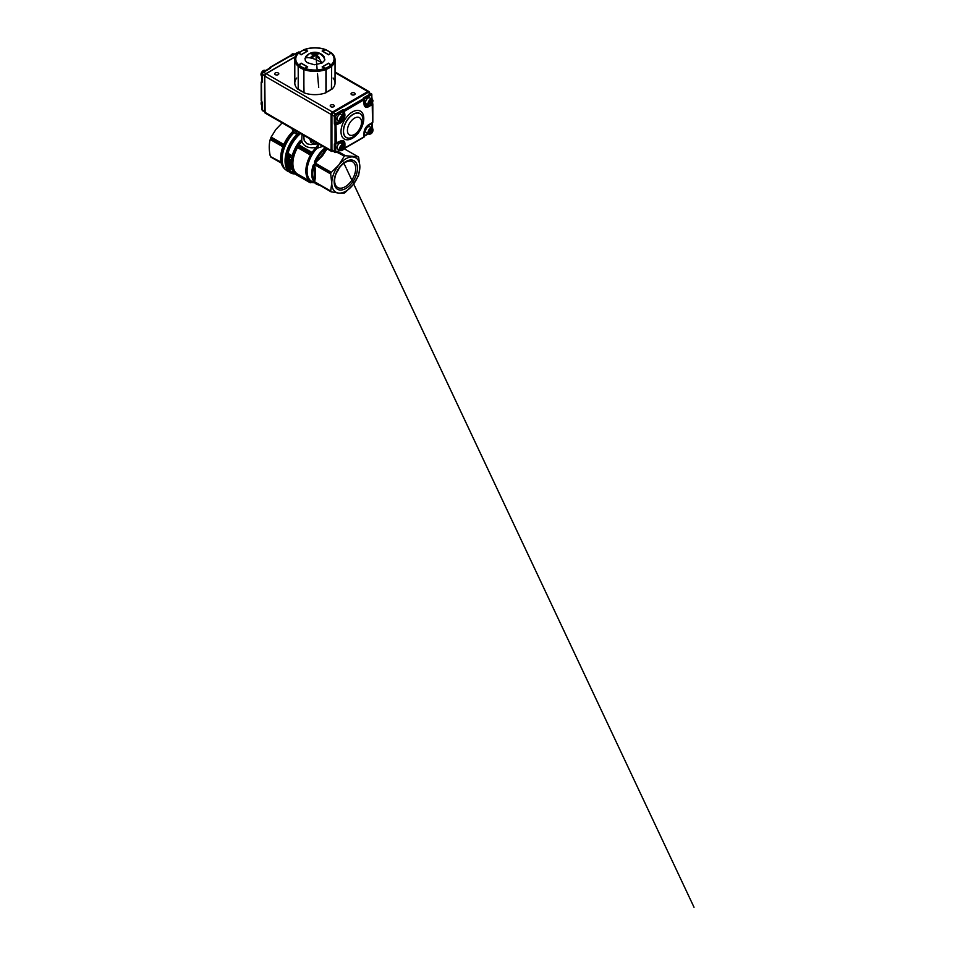 <?xml version="1.0" encoding="UTF-8"?>
<svg xmlns="http://www.w3.org/2000/svg" width="955" height="955" viewBox="0 0 955 955"><rect width="100%" height="100%" fill="white"/><g stroke="black" fill="none" stroke-linecap="round" stroke-linejoin="round"><path stroke-width="1.43" d="M311.449 182.25L310.984 182.405A23.851 13.776 -60 0 1 310.459 182.142L297.459 174.717L297.411 173.977L311.008 181.796A23.278 13.442 120 0 0 311.533 182.059L311.975 182.25A23.314 13.466 120 0 0 313.968 182.703M297.411 173.977L296.444 174.837L297.411 173.977A23.314 13.466 -60 0 1 292.887 163.484A23.314 13.466 -60 0 1 297.518 147.583L310.936 154.507L310.124 154.865L297.089 147.345L296.492 145.864L296.898 147.225M311.581 153.433L310.566 153.588A24.221 13.991 120 0 0 310.375 153.898L310.518 154.268A23.696 13.68 -60 0 1 311.187 153.17L311.545 152.454L298.927 145.172L296.683 145.554L299.106 144.993L311.724 152.275L311.581 153.433A23.302 13.454 120 0 0 310.936 154.507M298.927 145.172L299.106 144.993A23.314 13.466 -60 0 1 300.789 142.677L302.078 141.758C303.762 146.867 310.387 148.861 316.332 147.225L318.111 144.778L317.06 148.252C318.433 146.831 318.648 145.244 317.717 143.453L317.86 144.766L316.332 147.225A23.314 13.466 120 0 0 311.891 152.788L311.509 152.74M289.64 162.816L288.529 162.35L289.616 162.947M289.461 163.221L289.258 162.231M289.663 162.78L288.231 162.672L287.885 161.311L288.708 163.281L289.556 163.532L289.604 162.41L288.601 161.813L288.458 162.446M290.451 168.772L288.458 166.934L290.427 168.999M288.434 167.161L289.067 166.91L289.783 168.76M290.678 168.76L290.057 167.471L290.881 168.725L290.081 169.059M287.849 164.547A24.639 14.218 120 0 1 287.837 164.487L288.995 164.463M288.135 165.884L289.234 166.134L288.088 165.824M288.589 164.976L289.878 165.263A24.806 14.325 -60 0 1 289.866 165.096L287.67 163.293A24.806 14.325 120 0 0 287.682 163.4L288.899 164.439L287.825 164.642A24.806 14.325 120 0 0 287.849 164.785L289.102 165.943L288.076 165.979A24.806 14.325 120 0 0 288.1 166.098L290.117 166.815A24.806 14.325 -60 0 1 290.081 166.636L288.589 164.976L290.439 166.588A24.544 14.17 120 0 0 290.475 166.755L290.344 166.767A24.639 14.218 -60 0 1 290.308 166.6L290.296 166.612A24.663 14.241 120 0 0 290.332 166.791L290.105 166.874M288.732 165.024L290.105 165.227A24.639 14.218 -60 0 1 290.093 165.072L290.069 165.084A24.663 14.241 120 0 0 290.093 165.251L289.878 165.263M287.98 162.971L290.225 165.06A24.544 14.17 120 0 0 290.236 165.227L290.069 165.358M287.574 161.526L288.004 160.989L288.35 162.493L288.637 161.622L289.783 162.302L289.222 161.705L288.41 162.195M288.84 163.317L290.022 163.066L288.911 163.341M288.422 161.992L289.914 162.231L289.556 163.532M288.326 160.822L288.41 160.201L289.831 160.918A24.806 14.325 -60 0 1 289.843 160.798L287.742 159.485L288.183 160.607M287.789 158.626L288.47 157.897L289.986 159.449L288.004 157.097A24.806 14.325 120 0 0 287.789 158.626L287.789 158.53A24.663 14.241 -60 0 1 288.004 157.002L288.028 157.002A24.639 14.218 120 0 0 287.956 157.444M289.974 159.569L289.138 158.816M288.028 156.942L289.878 159.497M289.651 158.518L288.422 157.05L289.389 158.757M289.747 155.51L288.362 155.641L289.819 155.343L288.613 154.125L289.747 155.51L288.219 155.904A24.806 14.325 120 0 0 288.183 156.095L290.344 157.384A24.806 14.325 -60 0 1 290.368 157.265L289.258 155.975L290.762 155.581A24.806 14.325 -60 0 1 290.821 155.355L288.661 154.053A24.806 14.325 120 0 0 288.625 154.197M288.673 153.934L291.168 155.426A24.544 14.17 120 0 0 291.108 155.653L289.258 156.513M288.267 156.298L290.571 157.42A24.639 14.218 -60 0 1 290.595 157.3L289.401 156.095L290.821 155.796L289.389 156.107L290.977 155.629L289.389 156.107L290.571 157.3A24.663 14.241 120 0 0 290.547 157.42L288.171 156.011A24.663 14.241 -60 0 1 288.219 155.808L289.878 155.235M289.484 156.25L290.714 157.312A24.544 14.17 120 0 0 290.69 157.432L288.398 156.465M289.878 155.152L288.899 153.851L290.905 154.985L288.768 153.994M287.944 159.199L290.045 160.81A24.663 14.241 120 0 0 290.034 160.929L290.057 160.918A24.639 14.218 -60 0 1 290.069 160.81L287.944 159.199L290.201 160.81A24.544 14.17 120 0 0 290.189 160.929L289.902 161.073M290.344 159.473L289.234 158.9L290.022 159.616M288.47 157.897L288.076 158.936M288.231 165.597L289.281 165.991M287.837 164.403L289.067 164.523M290.129 167.376L291.024 168.689L290.177 169.035M310.459 182.751L310.196 182.763A24.544 14.17 -60 0 1 309.933 182.632L296.444 174.837A24.544 14.17 -60 0 1 296.193 174.705A24.544 14.17 120 0 1 291.108 163.472A24.544 14.17 120 0 1 296.193 146.366A24.544 14.17 -60 0 1 296.492 145.864L310.005 153.671A24.544 14.17 -60 0 1 310.196 153.349L296.683 145.554A24.544 14.17 -60 0 1 299.822 141.065L301.732 139.776L302.067 134.38M358.388 156.966L358.388 156.966A22.574 13.036 -60 0 1 358.674 157.372L359.868 166.886L358.674 175.231A22.574 13.036 -60 0 1 358.388 175.971L352.837 185.007L344.994 192.635A22.574 13.036 -60 0 1 344.707 192.803A22.574 13.036 -60 0 1 344.421 192.97L338.774 193.125L331.027 191.776A22.574 13.036 -60 0 1 330.74 191.37L314.637 182.071L312.93 180.089A1.003 0.752 -24.1 0 0 313.873 180.101C314.816 176.03 314.816 171.458 313.873 166.385L314.553 164.666C315.878 171.1 315.878 176.782 314.553 181.725L330.693 191.048L331.743 183.121L330.693 173.977L314.553 164.666L330.74 173.512A22.574 13.036 -60 0 1 331.027 172.771L314.923 163.472C314.362 162.648 314.41 161.681 315.055 160.583L315.95 161.025C320.319 157.312 323.745 153.051 326.228 148.24M319.388 185.091A22.574 13.036 -60 0 1 316.403 184.1A22.574 13.036 -60 0 1 315.055 183.109L315.174 182.62M337.127 151.893L344.421 156.107A22.574 13.036 -60 0 1 344.707 155.94A22.574 13.036 -60 0 1 344.994 155.772L337.7 151.559M344.421 156.107L336.685 152.143M327.088 148.837L322.599 155.653L315.186 163.042L331.325 172.366L338.774 165.012L344.122 156.441M314.923 182.477L331.325 191.943M345.817 158.805A19.852 11.46 120 0 0 331.779 183.121A19.852 11.46 120 0 0 345.817 191.215A19.852 11.46 120 0 0 359.856 166.91A19.852 11.46 120 0 0 345.817 158.805M337.951 151.415L345.388 155.713L358.185 156.859L343.907 148.61L358.185 156.859M345.161 186.774A14.874 8.583 -60 0 1 337.724 187.514A14.874 8.583 -60 0 1 335.444 175.601A14.874 8.583 -60 0 1 345.161 162.493A14.874 8.583 -60 0 1 352.598 161.765A14.874 8.583 -60 0 1 354.878 173.679A14.874 8.583 -60 0 1 345.161 186.774M345.817 161.562A16.474 9.514 -60 0 1 357.468 168.283A16.474 9.514 -60 0 1 345.817 188.469A16.474 9.514 -60 0 1 334.166 181.737A16.474 9.514 -60 0 1 345.817 161.562M313.909 144.169L310.936 144.635L306.937 143.763L304.191 140.433L303.678 135.323M281.212 162.792L270.492 156.596A22.574 13.036 120 0 0 270.731 156.942L281.271 163.03M270.492 156.596L281.057 162.111M270.217 139.502L270.492 138.654L283.134 145.948L282.883 146.807L270.217 139.502C268.916 144.205 268.916 149.649 270.217 155.856M283.181 145.984L283.134 145.948A22.574 13.036 -60 0 1 283.372 145.327L270.731 138.021A22.574 13.036 120 0 0 270.492 138.654M270.731 138.021L271.148 137.102L283.838 144.42M282.167 122.897L275.888 129.438L271.148 137.102M300.789 142.677L300.395 142.379A23.565 13.609 120 0 0 298.664 144.778L298.82 145.16M301.983 141.388L300.395 142.379L300.204 141.364A24.293 14.027 120 0 0 297.554 145.065L297.709 145.458M312.786 143.537A2.459 1.421 0 0 0 313.18 143.835A2.459 1.421 0 0 0 316.654 143.835A2.459 1.421 0 0 0 317.036 143.537L317.693 143.453L317.86 144.766M288.995 171.769A25.773 14.874 -60 0 1 287.455 171.076A25.773 14.874 -60 0 1 293.985 132.709M339.18 168.104A14.874 8.583 -60 0 1 336.518 172.712M314.517 182.381A22.574 13.036 -60 0 1 311.76 181.426A22.574 13.036 -60 0 1 307.092 171.088C307.009 163.794 311.139 154.34 317.06 148.252L322.814 146.366M312.93 180.089A22.574 13.036 -60 0 1 311.724 173.774A22.574 13.036 -60 0 1 312.93 166.063C313.192 164.821 313.753 164.212 314.637 164.212M301.804 140.146L299.822 141.065M288.219 155.808L288.255 155.796A24.639 14.218 120 0 0 288.219 155.904L290.69 157.432M288.697 153.97L289.819 155.343L288.422 155.534M289.831 160.918L288.589 160.309M289.759 154.973L288.661 154.101M288.649 165.37L290.081 166.289L288.78 165.191M296.921 146.676L296.504 146.819A24.293 14.027 -60 0 0 291.585 163.544A24.293 14.027 -60 0 0 296.384 174.526M297.435 147.082L297.089 147.345A23.565 13.609 120 0 0 292.409 163.412A23.565 13.609 120 0 0 296.993 174.013L296.993 174.025M310.339 154.412L310.614 154.877A23.314 13.466 120 0 0 305.863 170.981A23.314 13.466 120 0 0 310.482 181.534L310.172 182.059M310.566 153.588L297.327 145.184M296.814 174.144L310.351 182.321L311.008 181.796M283.432 145.363L284.339 143.716M314.923 163.472L315.95 161.025A22.072 12.749 120 0 1 326.156 148.3M314.637 182.071L313.873 180.101A22.072 12.749 120 0 1 312.703 173.917A22.072 12.749 120 0 1 313.873 166.385L312.93 166.063M315.055 183.109A1.003 0.812 -47.4 0 0 315.902 183.074M299.894 133.139L299.13 133.414A3.904 2.256 180 0 1 299.13 133.414A3.904 2.256 180 0 1 295.358 133.414L292.97 131.802L292.97 130.298M299.202 133.39L296.205 133.581L296.205 131.36M295.966 131.324L296.205 133.581M310.638 140.492L310.638 142.008L313.025 143.62A3.904 2.256 0 0 0 316.809 143.62A3.904 2.256 0 0 0 316.833 143.608L317.561 143.334M313.885 141.555L313.885 143.775L316.869 143.596M313.885 143.775L313.646 141.531M310.638 142.008L310.578 140.457L310.638 142.008M316.559 143.883A2.208 1.277 180 0 1 316.475 143.93A2.208 1.277 180 0 1 313.347 143.93L313.347 143.93A2.208 1.277 180 0 1 313.276 143.883M295.596 133.676A2.208 1.277 0 0 0 295.68 133.724L295.68 133.724A2.208 1.277 0 0 0 298.808 133.724A2.208 1.277 0 0 0 298.891 133.676M299.369 133.33A2.459 1.421 180 0 1 298.975 133.628L298.975 133.628A2.459 1.421 180 0 1 295.513 133.628A2.459 1.421 180 0 1 295.119 133.33M331.922 149.756L333.307 150.962A1.958 1.134 -60 0 1 332.328 151.057A1.958 1.134 -60 0 1 331.922 150.162L331.922 114.886A1.958 1.134 -60 0 1 333.307 112.487L368.021 92.444L370.445 93.853L363.855 97.661A1.958 1.134 0 0 0 363.342 98.747L364.034 103.964A6.613 3.82 120 0 0 368.714 106.662L372.534 104.453L372.247 103.522M372.534 121.715L372.534 122.515L368.714 124.723A6.613 3.82 120 0 0 364.034 132.817L363.831 137.269L344.922 147.858L344.922 143.859A6.613 3.82 120 0 0 340.255 141.161L335.05 143.357A1.958 1.134 -120 0 0 334.357 144.348L334.357 151.559A1.958 1.134 120 0 0 334.763 152.466A1.958 1.134 120 0 0 335.742 152.358L332.328 151.057L331.779 149.959L331.779 114.696L334.357 116.295L334.357 123.505A1.958 1.134 -120 0 0 335.05 125.296L340.255 123.088A6.613 3.82 120 0 0 342.069 121.619M344.552 117.31A6.613 3.82 120 0 0 344.922 114.994L344.23 109.789A1.958 1.134 0 0 0 342.332 110.076L335.742 113.884A1.958 1.134 120 0 0 334.357 116.295L335.742 116.295L336.435 115.089L343.024 111.281L343.024 115.292A4.906 2.829 -60 0 1 343.024 115.328L343.979 115.149A5.754 3.331 -60 0 1 343.931 115.877M344.015 148.419L364.034 136.828L364.297 132.566M298.831 52.501L291.657 55.975A1.958 1.134 180 0 1 289.759 56.273L289.067 56.667M269.955 67.674L270.647 67.304A1.958 1.134 180 0 1 270.146 68.402L263.544 72.21A1.958 1.134 120 0 0 262.159 74.609L262.159 81.832A1.958 1.134 60 0 1 261.467 82.81L261.431 82.035M261.467 100.072L261.467 100.884A1.958 1.134 60 0 1 262.159 102.663L262.159 109.885A1.958 1.134 120 0 0 262.565 110.78A1.958 1.134 120 0 0 263.544 110.684L261.873 109.479L262.04 101.946M275.279 72.974A2.065 1.194 0 0 0 274.67 73.81A2.065 1.194 0 0 0 275.947 74.908A2.065 1.194 0 0 0 278.192 74.657A2.065 1.194 0 0 0 278.8 73.81A2.065 1.194 0 0 0 277.523 72.711A2.065 1.194 0 0 0 275.279 72.974M351.631 93.005A2.065 1.194 0 0 0 351.034 93.853A2.065 1.194 0 0 0 352.311 94.951A2.065 1.194 0 0 0 354.556 94.688A2.065 1.194 0 0 0 355.153 93.853A2.065 1.194 0 0 0 353.887 92.754A2.065 1.194 0 0 0 351.631 93.005M330.812 105.026A2.065 1.194 0 0 0 330.203 105.874A2.065 1.194 0 0 0 331.481 106.972A2.065 1.194 0 0 0 333.725 106.709A2.065 1.194 0 0 0 334.334 105.874A2.065 1.194 0 0 0 333.056 104.775A2.065 1.194 0 0 0 330.812 105.026M322.133 51.045L325.225 49.672A19.148 11.054 0 0 0 304.597 49.672L307.701 51.045L301.171 54.817L298.784 53.026A19.148 11.054 0 0 0 298.784 64.94L301.171 63.149L307.701 66.922L304.597 68.294A19.148 11.054 0 0 0 325.225 68.294L322.133 66.922L328.663 63.149L331.039 64.94A19.148 11.054 0 0 0 331.039 53.026L328.663 54.817L322.133 51.045M304.597 49.672L303.774 50.102L304.597 49.672M326.049 50.102L325.225 49.672L326.049 50.102M331.671 53.349L331.039 53.026L331.671 53.349A20.127 11.615 180 0 1 335.038 59.783A20.127 11.615 180 0 1 331.671 66.217L331.421 89.269M331.671 66.217L331.039 64.94M325.321 68.342L326.168 69.417L326.168 92.265A20.127 11.615 0 0 0 329.141 90.844A20.127 11.615 0 0 0 331.6 89.125L331.6 66.277L328.663 63.149M325.225 68.294L326.049 69.464A20.127 11.615 180 0 1 303.774 69.464L303.774 92.707A20.127 11.615 180 0 0 326.049 92.707L326.049 69.464M303.774 69.464L304.597 68.294M304.012 92.456L303.654 69.417L307.403 66.91L301.171 63.149M298.784 64.94L298.151 66.217A20.127 11.615 180 0 1 294.797 59.783A20.127 11.615 180 0 1 298.151 53.349L298.784 53.026L298.151 53.349M298.402 89.269L298.151 66.217M333.08 78.023A20.127 11.615 180 0 1 335.038 83.025A20.127 11.615 180 0 1 331.671 89.46M298.151 89.46A20.127 11.615 180 0 1 294.797 83.025A20.127 11.615 180 0 1 296.754 78.023M303.786 92.492L298.199 89.066L298.235 66.146L298.903 65.035L298.235 66.277L298.235 89.125A20.127 11.615 0 0 0 300.682 90.844A20.127 11.615 0 0 0 303.654 92.265L303.774 92.277M298.748 65.131L301.04 63.412L298.235 66.277A20.127 11.615 180 0 0 300.682 67.996A20.127 11.615 180 0 0 303.654 69.417L303.774 69.44M307.57 66.969L301.291 63.317L298.903 65.035A19.148 11.054 0 0 0 304.43 68.223L304.514 68.342M307.594 51.224L304.43 49.732A19.148 11.054 0 0 0 298.903 52.931L298.784 53.026M298.903 52.931L301.195 54.638L307.403 51.057L303.654 50.149M307.57 51.116L303.929 49.672L298.199 53.349M322.241 67.065L328.639 63.317L322.432 66.91L325.404 68.223A19.148 11.054 0 0 0 330.931 65.035L331.588 66.146L331.588 88.994M326.049 69.44L326.168 69.417A20.127 11.615 180 0 0 329.141 67.996A20.127 11.615 180 0 0 331.6 66.277L328.795 63.412L331.087 65.131M330.931 52.931L331.6 53.289L330.931 52.931A19.148 11.054 0 0 0 325.404 49.732L322.432 51.057L328.639 54.638L331.039 53.026M313.873 54.447L313.873 55.617L310.399 57.622L313.873 54.447L310.399 53.611L318.385 53.014L311.533 58.171M315.962 54.447L315.962 55.617L319.436 57.622L315.962 54.447L319.436 53.611L318.337 53.003A11.758 10.791 -100.3 0 0 312.81 52.441A11.758 11.758 0 0 0 309.038 53.826L304.979 58.267L305.337 60.666L307.176 62.648L314.41 64.761L321.931 63.114A11.758 4.381 -155.1 0 0 311.485 58.16L310.399 57.622L311.437 58.219M319.436 57.622L318.385 58.219L314.911 55.056L314.911 53.85M311.437 53.014L314.911 55.02M319.436 53.611L318.385 53.014M318.946 57.945L321.99 63.066L324.628 60.392L324.342 57.037L320.594 54.22M305.898 56.464A11.758 11.758 0 0 1 309.038 53.826L310.888 53.289M370.289 98.568A3.438 1.982 120 0 0 369.74 97.888A3.438 1.982 120 0 0 368.869 97.744A3.438 1.982 120 0 0 365.98 100.526A3.438 1.982 120 0 0 366.302 103.844A3.438 1.982 120 0 0 367.162 103.988M369.836 102.555L370.373 101.576M369.609 103.379L370.373 104.011L371.984 101.552L371.22 100.92L369.609 103.379M370.17 102.292L371.555 103.092M371.077 101.027L371.984 101.552M341.986 115.889A3.438 1.982 120 0 0 341.281 114.314A3.438 1.982 120 0 0 338.058 115.961A3.438 1.982 120 0 0 337.843 120.27A3.438 1.982 120 0 0 339.562 120.103M341.377 118.993L341.914 118.002M341.89 120.449L343.084 119.554L343.525 118.014L342.785 117.346L341.592 118.241L341.15 119.781L341.89 120.449M341.687 118.754L343.084 119.554M342.606 117.477L343.525 118.014M341.986 144.754A3.438 1.982 120 0 0 341.281 143.178A3.438 1.982 120 0 0 337.27 146.533A3.438 1.982 120 0 0 337.843 149.123A3.438 1.982 120 0 0 339.562 148.956M341.233 148.097L342.057 146.616M342.547 148.992L343.251 146.33L341.198 147.941L341.424 149.183L342.547 148.992L341.257 148.24M342.081 146.76L343.466 147.571M370.098 127.063A3.438 1.982 120 0 0 369.74 126.74A3.438 1.982 120 0 0 366.517 128.376A3.438 1.982 120 0 0 365.944 132.375A3.438 1.982 120 0 0 366.302 132.697A3.438 1.982 120 0 0 366.768 132.841M369.752 131.492L370.456 130.346M371.853 131.384L371.829 130.011L370.767 129.952L369.764 132.638L371.853 131.384L370.456 130.584M369.752 132.088L370.815 132.697M289.031 164.642L288.052 164.2M300.586 133.533A24.544 14.17 120 0 0 287.598 154.961A24.544 14.17 120 0 0 291.967 172.258L309.933 182.632L310.005 181.247M291.967 172.258A24.544 14.17 120 0 0 294.271 173.165M316.69 147.93A22.825 13.179 120 0 0 306.746 168.581A22.825 13.179 120 0 0 313.133 182.214M313.729 182.56A23.075 13.322 -60 0 1 306.34 171.052A23.075 13.322 -60 0 1 316.69 147.548M294.797 173.894A25.522 14.731 -60 0 1 285.509 161.037A25.522 14.731 -60 0 1 297.972 134.034M297.196 134.106A25.773 14.874 120 0 0 285.044 160.965A25.773 14.874 120 0 0 290.38 172.76A25.773 14.874 120 0 0 294.916 173.965M285.736 169.775A25.522 14.731 -60 0 1 280.961 158.411A25.522 14.731 -60 0 1 292.982 131.814M282.012 164.809A25.033 14.456 -60 0 1 280.698 158.16M280.698 157.862A25.033 14.456 -60 0 1 292.899 131.396L287.956 137.162L284.041 143.966L281.534 151.129L280.663 158.005C280.71 163.759 282.561 167.782 286.237 170.085M310.124 154.865L297.244 146.975M316.117 183.205A22.072 12.749 120 0 0 318.564 184.613M293.603 173.201A24.878 14.361 -60 0 1 286.584 156.704A24.878 14.361 -60 0 1 299.966 133.175M310.351 182.321L310.351 182.465A24.185 13.967 120 0 0 310.602 182.596L314.028 182.727M310.685 153.457L311.724 152.275M315.055 160.583A22.574 13.036 -60 0 1 325.225 147.762M288.529 160.261L289.89 161.025M287.849 158.769L288.004 157.002M289.234 158.864L288.374 157.873M288.291 155.808L290.236 157.444M287.646 159.628L288.291 160.87M288.41 160.201L289.747 160.965M287.753 161.156L288.708 163.281M290.308 166.898L288.088 165.74M288.983 168.319L289.998 169.107M293.328 130.453A5.539 3.199 0 0 0 296.874 131.384M292.302 129.641A5.539 3.199 0 0 0 293.113 130.334M294.761 130.167A5.372 3.104 180 0 1 293.448 129.617A5.372 3.104 180 0 1 292.481 128.853M309.05 138.021L310.876 140.636L314.577 141.603A5.539 3.199 180 0 1 310.996 140.66M310.793 140.528A5.539 3.199 180 0 1 309.969 139.836M310.148 139.06A5.372 3.104 0 0 0 311.115 139.812A5.372 3.104 0 0 0 312.428 140.373M353.231 136.816A13.74 7.938 -60 0 1 351.726 137.544L351.679 137.568A13.848 7.986 -60 0 1 351.631 137.58A13.848 7.986 -60 0 1 343.394 130.298A13.848 7.986 -60 0 1 353.147 114.242A13.848 7.986 -60 0 1 362.816 118.217A13.848 7.986 -60 0 1 362.828 118.265L362.84 118.313A13.74 7.938 -60 0 1 353.732 136.505M352.395 138.26A16.104 9.299 120 0 0 363.783 118.539A16.104 9.299 120 0 0 352.395 111.962A16.104 9.299 120 0 0 341.007 131.683A16.104 9.299 120 0 0 352.395 138.26M351.726 137.544A13.74 7.938 -60 0 1 343.549 130.31A13.74 7.938 -60 0 1 353.231 114.373A13.74 7.938 -60 0 1 362.84 118.313C363.843 124.878 359.414 133.306 353.469 136.696L351.726 137.544M354.484 134.452A9.968 5.754 -60 0 1 347.429 130.381A9.968 5.754 -60 0 1 354.484 118.169A9.968 5.754 -60 0 1 361.539 122.24A9.968 5.754 -60 0 1 354.484 134.452M371.841 94.652A1.958 1.134 120 0 0 371.435 93.757A1.958 1.134 120 0 0 370.445 93.853L371.841 95.452L371.841 99.105L371.841 94.652M367.675 92.647L368.021 92.444A1.958 1.134 -60 0 1 369 92.349A1.958 1.134 -60 0 1 369.406 93.244M372.211 103.594L372.534 122.515L371.841 123.255M342.332 110.076L343.024 111.281L344.922 110.995L364.333 99.559A0.979 0.979 0 0 0 364.237 99.141A0.979 0.776 155.1 0 0 363.342 98.747L344.23 109.789L343.979 115.149L344.922 114.994M339.885 150.305L336.232 152.406L339.598 150.138L336.435 151.964L335.742 151.559L335.742 144.348L336.435 143.357L335.742 116.295M368.344 133.867L364.344 136.183L368.057 133.712L364.547 135.729L364.547 131.718A4.906 2.829 -60 0 1 368.021 125.714L371.841 123.505L371.841 127.958M372.128 99.26L371.435 93.757L367.771 92.42L333.068 112.463L331.922 114.493A1.468 0.848 120 0 1 332.961 112.69L335.742 113.884L336.435 115.089M340.517 121.786A5.754 3.331 -60 0 1 339.908 122.192L335.05 125.296L335.05 143.357A0.979 0.776 -95.1 0 0 335.826 143.942A0.979 0.979 0 0 0 336.232 143.811L340.255 141.161M369.036 105.372L368.367 105.766L368.021 104.871A4.906 2.829 -60 0 1 364.547 102.865L364.547 98.854L371.137 95.046M339.598 121.285A4.906 2.829 -60 0 1 339.562 121.297L334.357 123.505M334.357 144.348L339.562 142.14A4.906 2.829 -60 0 1 343.024 144.145L343.024 144.193M335.742 151.559L334.357 151.559M364.297 99.702L364.297 103.415L364.547 98.854L363.855 97.661M368.714 106.662L368.367 105.766A5.754 3.331 -60 0 1 364.559 104.943A5.754 3.331 -60 0 1 364.297 103.689M340.255 123.088L339.562 121.297M340.147 141.519A5.754 3.331 -60 0 1 341.353 141.125A5.754 3.331 -60 0 1 343.979 144.002L343.979 144.778M344.922 143.859L343.024 144.145M336.339 143.704L341.353 141.125M368.618 125.069L372.187 123.016M364.297 132.268A5.754 3.331 -60 0 1 368.367 125.212L368.511 125.177C365.992 126.943 364.595 129.355 364.333 132.423L364.297 132.268M364.559 104.943L364.034 103.964M368.714 124.723L372.331 122.968A0.979 0.979 0 0 0 372.82 122.121L372.82 104.059A0.979 0.979 0 0 0 372.605 103.438L372.128 102.269M364.034 132.817L364.333 136.422A0.979 0.979 0 0 1 363.831 137.269L344.719 148.311A0.979 0.979 0 0 1 344.087 148.431L344.027 148.383M344.194 148.025L344.922 147.858M264.666 111.783A1.958 1.134 -60 0 1 264.583 111.281L264.583 76.018L262.159 73.81L263.544 72.21L265.979 73.607L295.513 56.56M299.321 52.131A1.958 1.134 120 0 0 299.237 52.071A1.958 1.134 120 0 0 298.258 52.167L299.333 52.131M290.01 56.297L270.647 67.304A0.979 0.776 -24.9 0 0 269.704 68.259L269.704 68.318M369.263 92.36L369.287 92.516A1.767 1.015 120 0 0 368.021 91.811L332.615 112.248A1.767 1.015 120 0 0 331.373 114.409L331.373 150.484A1.767 1.015 120 0 0 332.603 151.212L332.483 151.284A1.958 1.134 -60 0 1 331.492 151.379A1.958 1.134 -60 0 1 331.087 150.484L331.087 114.409L264.583 76.018A1.958 1.134 -60 0 1 265.979 73.607L295.417 56.775L266.111 73.69L332.483 112.01L367.878 91.561L335.038 72.604M261.467 81.927L261.813 81.521A0.979 0.776 -95.1 0 0 261.467 82.81L261.61 101.075M264.666 111.998L261.873 109.479L262.159 102.663L261.395 101.087A0.979 0.979 0 0 1 261.181 100.478L261.181 82.417A0.979 0.979 0 0 1 261.67 81.569L262.159 81.02L262.159 81.832M262.159 73.81L262.159 74.609M262.852 72.604L263.544 72.21M270.146 68.402L269.453 68.796L269.883 67.757M290.977 56.238L291.657 55.975M297.566 52.573L289.914 56.106A0.979 0.979 0 0 0 289.269 56.226L270.158 67.256A0.979 0.979 0 0 0 269.668 68.103L263.055 72.162L261.873 74.215L261.957 81.473M331.373 114.409L331.087 114.409A1.958 1.134 -60 0 1 332.483 112.01L332.615 112.248M295.453 56.691L266.111 73.69A1.958 1.134 120 0 0 264.726 76.102L264.726 112.165L331.087 150.484L266.111 112.965A1.958 1.134 120 0 1 265.132 113.06L331.492 151.379L332.65 151.248M368.021 91.811L367.878 91.561A1.958 1.134 -60 0 1 368.857 91.465A1.958 1.134 -60 0 1 369.263 92.372M264.726 112.01A1.767 1.015 -60 0 0 264.738 112.165A1.958 1.134 120 0 0 265.132 113.06L264.726 75.934A1.767 1.015 -60 0 1 265.979 73.774M266.015 73.678L264.726 75.934M264.726 112.165L264.666 76.018M307.534 66.981L304.55 68.474M303.893 69.417L303.893 92.253M303.666 92.313A19.637 11.341 180 0 1 301.028 91.047M298.235 66.146L298.235 89.125M307.486 67.017L301.195 63.317M298.76 52.847A20.127 11.615 180 0 1 300.682 51.57A20.127 11.615 180 0 1 301.04 51.367M328.795 91.047A19.637 11.341 180 0 1 326.168 92.313M325.285 68.474L322.312 67.16M325.942 92.253L325.942 69.417M326.049 92.492L331.636 89.066L331.588 66.146M322.289 66.981L328.639 63.317M328.795 51.367A20.127 11.615 180 0 1 329.141 51.57A20.127 11.615 180 0 1 331.063 52.847M331.636 53.349L325.906 49.672L322.336 51.164L325.285 49.803M311.151 58.088A11.758 4.381 -155.1 0 0 304.979 58.267M324.855 59.699A11.758 10.791 -100.3 0 0 318.683 53.146M323.936 56.464A11.758 11.758 0 0 0 312.81 52.441A11.758 10.791 -100.3 0 0 309.898 53.456M294.045 54.268A3.438 1.982 120 0 0 293.722 54.005A3.438 1.982 120 0 0 292.863 53.862A3.438 1.982 120 0 0 290.213 56.13M290.081 56.118L291.824 54.28M261.945 72.019L263.365 70.718M265.586 70.706A3.438 1.982 120 0 0 265.263 70.431A3.438 1.982 120 0 0 262.04 72.079A3.438 1.982 120 0 0 261.825 76.388A3.438 1.982 120 0 0 261.873 76.412L261.825 76.388C260.679 75.182 260.691 73.714 261.849 71.995C262.756 71.076 263.019 69.93 265.263 70.431L265.657 70.658M261.121 74.597L261.909 72.067M261.24 102.388L261.61 101.421M261.682 101.552A3.438 1.982 120 0 0 261.264 102.651A3.438 1.982 120 0 0 261.825 105.241A3.438 1.982 120 0 0 261.873 105.265L261.563 101.326M261.121 103.462L261.193 102.603M371.531 99.797C374.085 99.26 372.534 104.943 370.062 105.146C367.508 105.671 369.06 99.989 371.531 99.797M370.003 105.277A3.438 1.982 120 0 0 370.624 104.955M372.868 101.075A3.438 1.982 120 0 0 372.163 99.296A3.438 1.982 120 0 0 371.304 99.141A3.438 1.982 120 0 0 368.403 101.922A3.438 1.982 120 0 0 368.726 105.241A3.438 1.982 120 0 0 369.597 105.384M341.042 117.752C343.072 114.54 345.817 116.976 343.621 120.044C341.592 123.255 338.858 120.819 341.042 117.752M344.409 117.513A3.438 1.982 120 0 0 343.705 115.722A3.438 1.982 120 0 0 340.481 117.358A3.438 1.982 120 0 0 340.267 121.679A3.438 1.982 120 0 0 342.165 121.392M340.374 148.085C341.15 144.659 345.316 143.966 344.301 147.428C343.514 150.854 339.347 151.547 340.374 148.085M344.409 146.366A3.438 1.982 120 0 0 343.705 144.575A3.438 1.982 120 0 0 339.694 147.93A3.438 1.982 120 0 0 340.267 150.532A3.438 1.982 120 0 0 342.165 150.245M369.012 133.593C367.52 131.886 371.304 127.051 372.581 129.044C374.074 130.763 370.289 135.586 369.012 133.593M372.534 128.471A3.438 1.982 120 0 0 372.163 128.149A3.438 1.982 120 0 0 368.952 129.773A3.438 1.982 120 0 0 368.367 133.772A3.438 1.982 120 0 0 368.726 134.094A3.438 1.982 120 0 0 370.624 133.819M372.868 129.928A3.438 1.982 120 0 0 372.689 128.746M288.458 167.197L288.971 168.319M289.866 155.092L288.78 154.459M311.76 181.426L319.507 185.151M287.455 171.076L294.988 174.013M303.63 135.288L303.63 136.29M289.114 165.979L287.861 164.439M289.759 163.58L288.888 163.305M288.804 165L290.022 165.358M287.765 163.568L289.031 164.69M289.962 169.095L290.893 169.25M316.033 56.858L317.084 68.903M317.49 73.523L318.707 87.526M353.672 183.933L694.022 907.25L346.725 169.238M346.14 167.996L343.346 162.087M281.295 163.114L270.922 157.121M343.919 148.586L358.292 156.883M315.019 182.548L331.146 191.871M291.382 127.815L293.197 130.441L296.898 131.408M366.302 132.697L368.726 134.094C372.175 134.739 373.763 130.393 372.629 128.555L372.14 122.956M335.038 71.947L368.857 91.465L369.322 92.54M331.54 52.967C333.82 54.96 334.99 57.24 335.038 59.783L335.038 83.025M298.282 52.967C296.002 54.96 294.844 57.24 294.797 59.783L294.797 83.025M304.072 49.624C311.294 47.129 318.528 47.129 325.762 49.624M289.986 56.106L292.672 53.814L294.116 54.232M366.302 103.844L369.788 105.42L372.355 103.343L372.963 100.49L369.74 97.888M337.843 120.27L340.267 121.679C342.558 122.204 342.654 121.082 343.681 120.115C344.851 118.396 344.851 116.928 343.705 115.722L341.281 114.314M337.843 149.123L340.267 150.532C342.726 151.188 343.907 148.908 344.421 147.357L343.705 144.575L341.281 143.178M369.74 126.74L372.163 128.149"/></g></svg>
